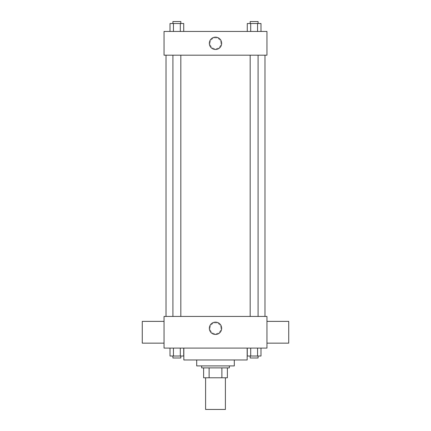 <?xml version="1.0" encoding="UTF-8"?>
<svg xmlns="http://www.w3.org/2000/svg" width="431" height="431" viewBox="0 0 431 431"><rect width="100%" height="100%" fill="white"/><g stroke="black" fill="none" stroke-linecap="round" stroke-linejoin="round"><path stroke-width="0.32" stroke-dasharray="2.15 1.62" d="M225.397 409.45L205.603 409.45M225.397 377.782L205.603 377.782L225.397 377.782M209.116 377.782L203.626 377.782L203.626 367.891L209.116 367.891L209.116 377.782L227.374 377.782M221.884 367.891L209.116 367.891L221.884 367.891L221.884 377.782M209.116 367.891L203.626 367.891M201.649 367.891L229.351 367.891M196.698 365.908L234.302 365.908M183.832 359.971L247.168 359.971M215.5 348.097L183.832 348.097L215.5 348.097M170.013 348.097L170.013 356.017L173.44 356.017L170.013 356.017L173.44 356.017L173.44 348.097L180.298 348.097L170.013 348.097L183.725 348.097L173.44 348.097L173.44 356.017L183.725 356.017L180.298 356.017L183.725 356.017L183.725 348.097L180.298 348.097L183.725 348.097L180.298 348.097L180.298 356.017L173.44 356.017L180.298 356.017L180.298 348.097L183.725 348.097L173.44 348.097L183.725 348.097M164.044 348.097L266.956 348.097L266.956 316.435L164.044 316.435L164.044 348.097M247.275 348.097L247.275 356.017L250.702 356.017L247.275 356.017L250.702 356.017L250.702 348.097L257.56 348.097L247.275 348.097L260.987 348.097L250.702 348.097L250.702 356.017L260.987 356.017L257.56 356.017L260.987 356.017L260.987 348.097L257.56 348.097L260.987 348.097L257.56 348.097L257.56 356.017L250.702 356.017L257.56 356.017L257.56 348.097L260.987 348.097L250.702 348.097L260.987 348.097M220.941 328.309A5.441 5.441 0 0 0 212.779 323.595A5.441 5.441 0 0 0 212.779 333.023A5.441 5.441 0 0 0 220.941 328.309A5.441 5.441 0 0 0 212.779 323.595A5.441 5.441 0 0 0 212.779 333.023A5.441 5.441 0 0 0 220.941 328.309M264.979 316.435L166.021 316.435L264.979 316.435M180.826 316.435L172.912 316.435L180.826 316.435L172.912 316.435L180.826 316.435L180.826 55.195L172.912 55.195L180.826 55.195M258.088 316.435L250.174 316.435L258.088 316.435L250.174 316.435L258.088 316.435L258.088 55.195L250.174 55.195L258.088 55.195M164.044 343.151L164.044 321.381L164.044 343.151M266.956 321.381L266.956 343.151L266.956 321.381M288.727 321.381L288.727 343.151M142.273 343.151L142.273 321.381M221.663 328.309A6.163 6.163 0 0 1 212.418 333.642A6.163 6.163 0 0 1 212.418 322.97A6.163 6.163 0 0 1 221.663 328.309M264.979 55.195L166.021 55.195L264.979 55.195M164.044 55.195L266.956 55.195L266.956 31.447L164.044 31.447L164.044 55.195M220.941 43.321A5.441 5.441 0 0 0 212.779 38.607A5.441 5.441 0 0 0 212.779 48.035A5.441 5.441 0 0 0 220.941 43.321A5.441 5.441 0 0 0 212.779 38.607A5.441 5.441 0 0 0 212.779 48.035A5.441 5.441 0 0 0 220.941 43.321M170.013 31.447L170.013 23.527L173.44 23.527L173.44 31.447L170.013 31.447L183.725 31.447L170.013 31.447L183.725 31.447L170.013 31.447L183.725 31.447L170.013 31.447L173.44 31.447L173.44 23.527L183.725 23.527L180.298 23.527L180.298 31.447L180.298 23.527L170.013 23.527L183.725 23.527L183.725 31.447M247.275 31.447L247.275 23.527L250.702 23.527L250.702 31.447L247.275 31.447L260.987 31.447L247.275 31.447L260.987 31.447L247.275 31.447L260.987 31.447L247.275 31.447L250.702 31.447L250.702 23.527L260.987 23.527L257.56 23.527L257.56 31.447L257.56 23.527L247.275 23.527L260.987 23.527L260.987 31.447M164.044 48.762L164.044 37.88L164.044 48.762M266.956 37.88L266.956 48.762L266.956 37.88M221.663 43.321A6.163 6.163 0 0 1 212.418 48.655A6.163 6.163 0 0 1 212.418 37.982A6.163 6.163 0 0 1 221.663 43.321M258.088 23.527L250.174 23.527L258.088 23.527L250.174 23.527L258.088 23.527L258.088 21.55L250.174 21.55L258.088 21.55L250.174 21.55L250.174 23.527M180.826 23.527L172.912 23.527L180.826 23.527L172.912 23.527L180.826 23.527L180.826 21.55L172.912 21.55L180.826 21.55L172.912 21.55L172.912 23.527M257.56 23.527L257.56 31.447M250.702 23.527L250.702 31.447M180.298 23.527L180.298 31.447M173.44 23.527L173.44 31.447M258.088 356.017L250.174 356.017L258.088 356.017L250.174 356.017L258.088 356.017L258.088 357.994L250.174 357.994L258.088 357.994L250.174 357.994L250.174 356.017M180.826 356.017L172.912 356.017L180.826 356.017L172.912 356.017L180.826 356.017L180.826 357.994L172.912 357.994L180.826 357.994L172.912 357.994L172.912 356.017M257.56 348.097L257.56 356.017M250.702 348.097L250.702 356.017M180.298 348.097L180.298 356.017M173.44 348.097L173.44 356.017M172.912 55.195L172.912 316.435M250.174 55.195L250.174 316.435"/><path stroke-width="0.65" d="M205.603 377.782L205.603 409.45L225.397 409.45L225.397 377.782M221.884 367.891L221.884 377.782L203.626 377.782L203.626 367.891M221.884 377.782L227.374 377.782L227.374 367.891L227.374 377.782M229.351 365.908L229.351 367.891L201.649 367.891L201.649 365.908M209.116 367.891L209.116 377.782M234.302 359.971L234.302 365.908L196.698 365.908L196.698 359.971M247.168 348.097L247.168 359.971L183.832 359.971L183.832 348.097M266.956 348.097L164.044 348.097L164.044 316.435L266.956 316.435L266.956 348.097M221.663 328.309A6.163 6.163 0 0 1 212.418 333.642A6.163 6.163 0 0 1 212.418 322.97A6.163 6.163 0 0 1 221.663 328.309M266.956 343.151L288.727 343.151L288.727 321.381L266.956 321.381M164.044 321.381L142.273 321.381L142.273 343.151L164.044 343.151M264.979 55.195L264.979 316.435M250.174 316.435L250.174 55.195M180.826 55.195L180.826 316.435M266.956 55.195L164.044 55.195L164.044 31.447L266.956 31.447L266.956 55.195M221.663 43.321A6.163 6.163 0 0 1 212.418 48.655A6.163 6.163 0 0 1 212.418 37.982A6.163 6.163 0 0 1 221.663 43.321M260.987 31.447L260.987 23.527L247.275 23.527L247.275 31.447M257.56 23.527L257.56 31.447M250.702 23.527L250.702 31.447M250.174 23.527L250.174 21.55L258.088 21.55L258.088 23.527M183.725 31.447L183.725 23.527L170.013 23.527L170.013 31.447M180.298 23.527L180.298 31.447M173.44 23.527L173.44 31.447M172.912 23.527L172.912 21.55L180.826 21.55L180.826 23.527M260.987 348.097L260.987 356.017L247.275 356.017L247.275 348.097M257.56 348.097L257.56 356.017M250.702 348.097L250.702 356.017M258.088 356.017L258.088 357.994L250.174 357.994L250.174 356.017M183.725 348.097L183.725 356.017L170.013 356.017L170.013 348.097M180.298 348.097L180.298 356.017M173.44 348.097L173.44 356.017M180.826 356.017L180.826 357.994L172.912 357.994L172.912 356.017M166.021 55.195L166.021 316.435M258.088 316.435L258.088 55.195M172.912 55.195L172.912 316.435"/></g></svg>
